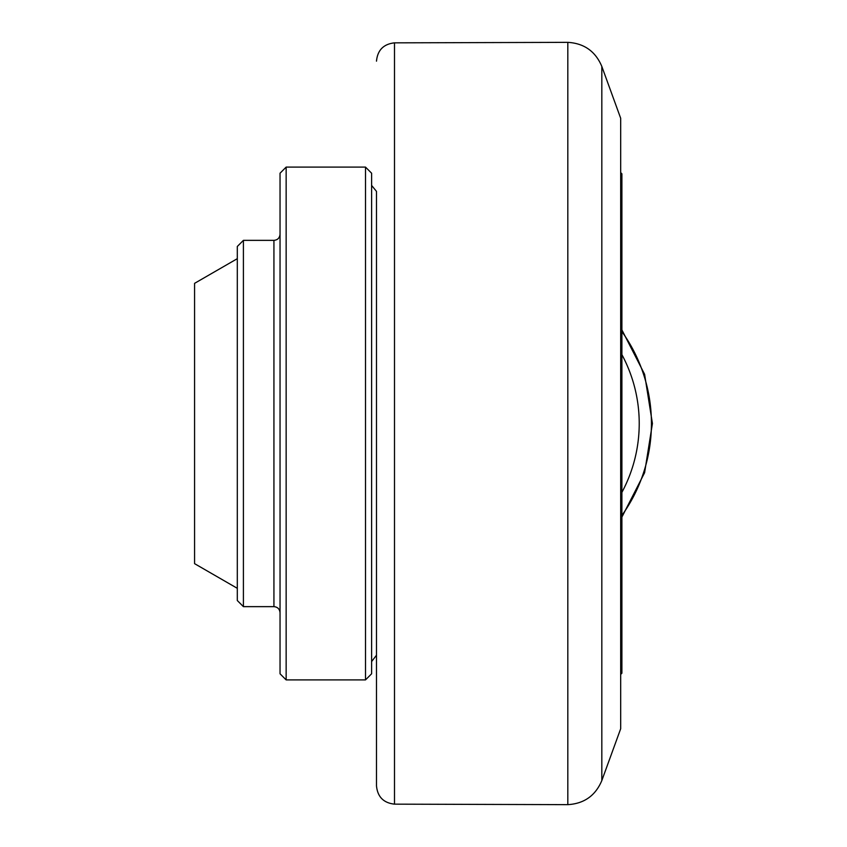 <?xml version="1.0" encoding="UTF-8"?>
<svg xmlns="http://www.w3.org/2000/svg" width="847" height="847" viewBox="0 0 847 847"><rect width="100%" height="100%" fill="white"/><g stroke="black" fill="none" stroke-linecap="round" stroke-linejoin="round"><path stroke-width="1.27" d="M621.899 529.131L621.899 559.38L620.682 545.14L621.899 529.131L621.899 173.815L620.682 172.597M620.682 674.403L621.899 673.185L621.899 559.38M621.19 535.018L621.899 537.4M601.825 66.447L620.682 118.262L620.682 728.738L601.825 780.553L601.825 66.447C595.483 51.371 584.144 43.335 567.818 42.35L567.818 804.65C584.144 803.665 595.483 795.629 601.825 780.553M371.611 185.419L376.492 191.401L376.492 785.847L376.492 655.207L371.611 661.571M376.492 785.847C377.54 796.826 383.532 802.924 394.501 804.152L567.818 804.65M237.308 258.674L194.577 283.343L194.577 563.657L237.308 588.326M365.502 423.5L365.502 679.897L371.611 673.788L371.611 173.212L365.502 167.103L365.502 423.5M286.148 167.103L280.039 173.212L280.039 673.788L286.148 679.897L286.148 167.103L365.502 167.103M243.407 240.357L237.308 246.466L237.308 600.534L243.407 606.643L243.407 240.357L273.93 240.357L273.93 606.643C277.647 607.003 279.679 609.035 280.039 612.741M394.501 804.152L394.501 42.848L567.818 42.35M621.899 354.639A145.525 145.525 0 0 1 621.899 492.361M621.899 515.389A157.733 157.733 0 0 0 621.899 331.611M394.501 42.848C383.532 44.076 377.54 50.174 376.492 61.153M621.899 329.917L644.599 374.279L652.423 423.5L644.599 472.721L621.899 517.083M286.148 679.897L365.502 679.897M243.407 606.643L273.93 606.643M273.93 240.357C277.647 239.997 279.679 237.965 280.039 234.259"/></g></svg>
